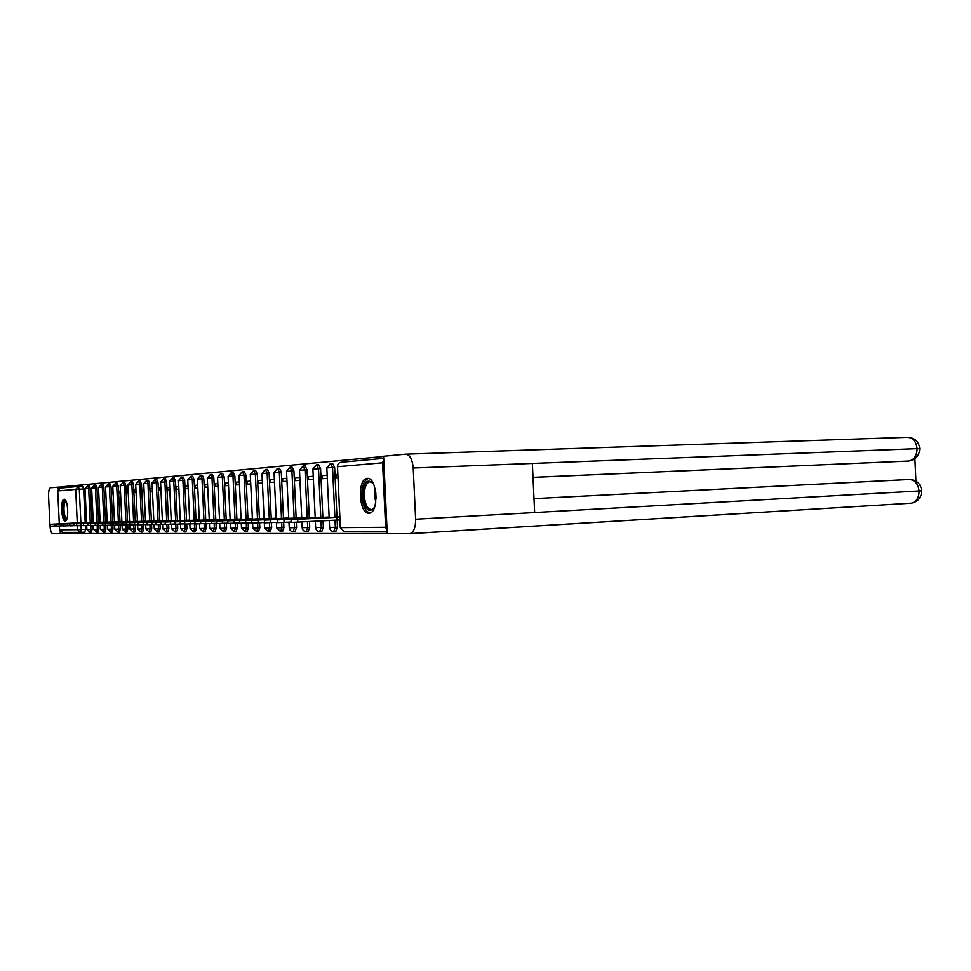 <?xml version="1.0" encoding="UTF-8"?>
<svg xmlns="http://www.w3.org/2000/svg" width="971" height="971" viewBox="0 0 971 971"><rect width="100%" height="100%" fill="white"/><g stroke="black" fill="none" stroke-linecap="round" stroke-linejoin="round"><path stroke-width="1.46" d="M335.76 531.392L337.459 527.168L335.371 527.289L333.708 531.513M321.704 531.428L323.343 527.289L321.28 527.399L319.677 531.55M308.159 531.477L309.725 527.399L307.698 527.52L306.156 531.598M295.087 531.513L296.592 527.508L294.589 527.629L293.108 531.635M282.464 531.55L283.92 527.617L281.942 527.726L280.51 531.659M270.278 531.586L271.674 527.714L269.72 527.836L268.348 531.695M258.492 531.623L259.84 527.823L257.91 527.933L256.587 531.732M247.095 531.659L248.394 527.921L246.488 528.018L245.214 531.756M236.074 531.683L237.325 528.006L235.443 528.115L234.205 531.792M225.393 531.72L226.595 528.103L224.738 528.2L223.548 531.817M215.052 531.744L216.217 528.188L214.385 528.285L213.232 531.853M205.027 531.78L206.155 528.273L204.347 528.37L203.23 531.877M195.305 531.805L196.397 528.358L194.613 528.455L193.532 531.902M185.886 531.829L186.93 528.43L185.17 528.527L184.126 531.926M176.734 531.865L177.754 528.503L176.006 528.6L174.998 531.962M167.849 531.89L168.833 528.588L167.109 528.673L166.126 531.987M159.22 531.914L160.166 528.661L158.467 528.746L157.52 532.011M150.833 531.938L151.755 528.722L150.068 528.819L149.146 532.035M142.676 531.962L143.574 528.794L141.912 528.892L141.013 532.047M134.751 531.987L135.624 528.867L133.974 528.952L133.112 532.072M127.031 532.011L127.881 528.928L126.254 529.013L125.417 532.096L127.092 531.999M114.796 529.244L117.977 532.108L119.579 532.023L120.343 528.989L118.729 529.074L117.916 532.12M112.211 532.047L113.012 529.049L111.422 529.134L110.633 532.132M105.099 532.072L105.875 529.11L104.298 529.195L103.521 532.157M98.156 532.096L98.908 529.171L97.355 529.256L96.602 532.181M91.395 532.108L92.136 529.231L90.582 529.316L89.866 532.193L91.444 532.108M64.159 499.264L64.135 499.264C60.226 499.191 61.319 521.536 65.191 520.942L65.275 520.929C69.184 520.99 68.031 498.439 64.159 499.264L64.244 499.264M367.244 478.375L367.038 478.4C357.085 478.849 358.954 514.254 368.883 513.21L369.417 513.161C379.333 512.36 377.088 476.749 367.244 478.375M383.606 456.467L64.426 486.568L64.487 487.721M66.586 532.399L66.647 533.552L387.247 533.492M383.751 459.38L382.574 462.803L385.621 527.277L387.101 530.567M78.675 486.641L82.656 486.277L83.615 489.044L85.193 522.471M85.351 525.614L85.521 529.28L81.212 529.511L80.508 532.363L84.853 532.132L85.521 529.28M62.411 532.411L59.583 529.814L59.401 525.991M59.292 523.83L57.75 490.962L60.323 488.11L78.068 486.471M90.995 493.329L91.881 493.292L90.995 493.329L91.092 495.489L91.99 495.428M93.24 522.143L92.366 522.301M98.751 492.734L97.768 492.807L98.751 492.77M97.768 492.807L97.877 495.004L98.848 494.931M100.122 521.985L99.151 522.155M105.79 492.2L104.722 492.273L105.79 492.236M104.722 492.273L104.832 494.494L105.9 494.421M107.186 521.84L106.118 522.01M113.024 491.642L111.859 491.727L113.024 491.678M111.859 491.727L111.968 493.984L113.134 493.899M114.444 521.682L113.279 521.852M120.453 491.071L119.178 491.168L120.465 491.12M119.178 491.168L119.287 493.45L120.562 493.353M121.897 521.512L120.622 521.694M128.087 490.489L126.703 490.598L128.099 490.537M126.703 490.598L126.813 492.904L128.196 492.795M129.544 521.354L128.172 521.536M135.94 489.882L134.435 490.003L135.94 489.93M134.435 490.003L134.556 492.346L136.049 492.236M137.421 521.172L135.916 521.366M144.011 489.263L142.385 489.384L144.011 489.323M142.385 489.384L142.506 491.763L144.121 491.642M145.504 521.002L143.89 521.196M152.313 488.631L150.566 488.765L152.313 488.692M150.566 488.765L150.675 491.168L152.423 491.047M153.831 520.82L152.083 521.014M160.858 487.976L158.977 488.122L160.858 488.037M158.977 488.122L159.086 490.561L160.968 490.428M162.388 520.638L160.518 520.832M169.646 487.296L167.631 487.454L169.646 487.369M167.631 487.454L167.74 489.93L169.767 489.785M171.212 520.444L169.197 520.65M178.713 486.605L176.54 486.774L178.713 486.677M176.54 486.774L176.649 489.287L178.822 489.129M180.29 520.238L178.13 520.456M188.046 485.888L185.716 486.07L188.046 485.973M185.716 486.07L185.837 488.619L188.168 488.449M189.648 520.043L187.33 520.262M197.671 485.148L195.171 485.342L197.671 485.233M195.171 485.342L195.292 487.928L197.793 487.745M199.298 519.825L196.81 520.055M207.588 484.383L204.917 484.59L207.6 484.48M204.917 484.59L205.039 487.224L207.721 487.029M209.251 519.606L206.58 519.849M217.832 483.607L214.979 483.825L217.832 483.704M214.979 483.825L215.101 486.495L217.965 486.289M219.519 519.388L216.667 519.631M228.403 482.793L225.357 483.024L228.416 482.903M225.357 483.024L225.478 485.743L228.537 485.524M230.127 519.157L227.068 519.4M239.327 481.956L236.074 482.199L239.339 482.065M236.074 482.199L236.196 484.966L239.461 484.723M241.075 518.915L237.81 519.169M250.615 481.094L247.144 481.349L250.627 481.215M247.144 481.349L247.265 484.165L250.749 483.91M252.387 518.672L248.916 518.939M262.291 480.196L258.577 480.475L262.291 480.329M258.577 480.475L258.711 483.327L262.425 483.06M264.088 518.417L260.386 518.684M274.368 479.261L270.411 479.565L274.368 479.407M270.411 479.565L270.545 482.466L274.502 482.186M276.201 518.15L272.244 518.429M286.87 478.302L282.646 478.63L286.882 478.46M282.646 478.63L282.792 481.58L287.015 481.276M288.739 517.883L284.515 518.174M299.821 477.319L295.318 477.659L299.833 477.477M295.318 477.659L295.463 480.657L299.966 480.329M301.726 517.592L297.223 517.895M313.245 476.288L308.45 476.652L313.257 476.458M308.45 476.652L308.596 479.71L313.39 479.358M315.187 517.3L310.38 517.616M327.166 475.22L322.056 475.608L327.178 475.402M322.056 475.608L322.214 478.715L327.324 478.351M329.145 516.997L324.035 517.312M337.762 474.406L336.184 474.528L337.774 474.467M336.184 474.528L336.33 477.696L337.92 477.586M339.765 516.766L338.187 517.009M330.613 463.458L332.604 463.385L334.643 467.439L336.986 517.082M337.131 520.068L337.459 527.168M316.643 464.745L318.609 464.672L320.576 468.653L322.87 517.385M323.04 520.832L323.343 527.289M303.17 465.983L305.112 465.91L307.018 469.818L309.276 517.677M309.458 521.573L309.725 527.399M290.171 467.172L292.089 467.1L293.934 470.947L296.143 517.956M296.349 522.289L296.592 527.508M277.621 468.325L279.527 468.253L281.299 472.027L283.471 518.223M283.678 522.447L283.92 527.617M265.496 469.43L267.377 469.357L269.101 473.083L271.237 518.49M271.431 522.604L271.674 527.714M253.783 470.51L255.64 470.437L257.303 474.103L259.415 518.745M259.597 522.75L259.84 527.823M242.447 471.542L244.291 471.481L245.906 475.074L247.969 518.987M248.163 522.896L248.394 527.921M231.486 472.549L233.307 472.476L234.873 476.033L236.912 519.218M237.082 523.041L237.325 528.006M220.878 473.52L222.675 473.46L224.192 476.943L226.194 519.449M226.364 523.175L226.595 528.103M210.598 474.467L212.37 474.394L213.838 477.841L215.817 519.679M215.987 523.308L216.217 528.188M200.633 475.377L202.381 475.317L203.813 478.703L205.755 519.886M205.937 523.806L206.155 528.273M190.971 476.263L192.707 476.203L194.091 479.54L196.008 520.104M196.191 523.939L196.397 528.358M184.66 480.354L182.9 480.414L181.553 477.125L183.313 477.064L184.66 480.354L186.553 520.298M186.723 524.061L186.93 528.43M175.52 481.131L173.773 481.203L172.462 477.963L174.197 477.89L175.52 481.131L177.365 520.492M177.547 524.182L177.754 528.503M166.636 481.895L164.9 481.968L163.626 478.776L165.349 478.703L166.636 481.895L168.456 520.687M168.626 524.291L168.833 528.588M158.006 482.648L156.295 482.708L155.057 479.553L156.756 479.492L158.006 482.648L159.802 520.881M159.972 524.413L160.166 528.661M149.619 483.364L147.932 483.437L146.718 480.317L148.405 480.257L149.619 483.364L151.391 521.051M151.561 524.51L151.755 528.722M141.463 484.068L139.8 484.128L138.622 481.07L140.285 480.997L141.463 484.068L143.223 521.233M143.38 524.619L143.574 528.794M133.537 484.747L131.886 484.82L130.745 481.786L132.384 481.725L133.537 484.747L135.272 521.403M135.418 524.716L135.624 528.867M125.829 485.415L124.191 485.476L123.074 482.49L124.713 482.429L125.829 485.415L127.529 521.573M127.687 524.813L127.881 528.928M118.316 486.058L116.714 486.119L115.622 483.17L117.224 483.109L118.316 486.058L120.003 521.73M120.149 524.91L120.343 528.989M111.01 486.689L109.42 486.75L108.351 483.837L109.954 483.776L111.01 486.689L112.672 521.888M112.818 525.008L113.012 529.049M103.897 487.296L102.319 487.369L101.287 484.493L102.853 484.432L103.897 487.296L105.536 522.034M105.693 525.347L105.875 529.11M96.966 487.891L95.401 487.964L94.393 485.124L95.947 485.063L96.966 487.891L98.581 522.192M98.739 525.445L98.908 529.171M90.206 488.474L88.664 488.547L87.681 485.743L89.223 485.682L90.206 488.474L91.808 522.337M91.954 525.529L92.136 529.231M85.193 493.778L84.392 493.838L85.193 493.802M84.392 493.838L84.489 495.975L85.29 495.914M86.54 522.289L85.739 522.447M84.805 532.132L80.544 532.363M82.887 522.823L86.553 522.519M86.54 522.41L50.395 524.304L82.875 522.677M56.743 525.906L50.492 526.173L50.395 524.316M89.514 522.677L93.252 522.374M93.252 522.264L56.67 524.182L89.514 522.544M63.176 525.797L56.755 526.076L56.67 524.194M96.323 522.544L100.134 522.228M100.134 522.107L63.091 524.061L96.311 522.398M69.778 525.687L63.188 525.979L63.091 524.073M60.214 531.453L60.323 533.686L52.628 533.686C51.22 533.176 50.322 530.421 49.958 525.42L48.574 496.242C48.477 491.217 49.108 488.401 50.456 487.758L64.438 486.787M58.224 489.263L58.126 487.029M60.323 533.686L66.635 533.346M415.637 519.206C415.685 527.326 413.828 532.132 410.09 533.625L387.247 533.71L383.594 456.249L405.635 454.161C409.847 454.634 412.372 459.259 413.221 468.022L415.637 519.206L534.669 512.542L532.363 463.446L413.221 468.022M915.932 481.131L914.876 458.737M409.786 533.686L911.429 503.184C916.393 501.825 918.942 497.783 919.076 491.047C918.129 483.837 914.9 479.99 909.378 479.504L534.014 498.633L907.521 479.577M908.99 461.031L533.018 477.38L908.844 461.043C914.112 459.853 916.855 455.727 917.073 448.663L919.707 448.687M534.669 512.542L921.697 490.828M66.756 519.206C64.899 519.752 63.685 516.742 63.127 510.176C63.066 503.585 63.989 500.478 65.894 500.842M66.125 501.339L66.004 501.339C64.559 502.019 63.892 504.944 64.001 510.139C64.402 515.467 65.385 518.32 66.926 518.696L66.938 518.696M64.79 499.446C63.273 500.878 62.581 504.459 62.739 510.2C63.127 515.917 64.147 519.412 65.797 520.699M374.478 507.408C368.834 513.61 364.962 509.824 362.851 496.035C363.652 482.126 367.159 477.987 373.362 483.631M373.034 483.145L369.805 481.75C366.116 483.024 364.295 487.758 364.343 495.975C365.181 504.75 367.645 509.277 371.711 509.581L374.199 507.93M368.397 478.485C363.955 480.269 361.782 486.143 361.855 496.084C362.717 506 365.436 511.632 370.024 513.004M103.302 522.398L107.198 522.07M107.198 521.949L69.694 523.927L103.302 522.24M76.563 525.578L69.791 525.881L69.694 523.939M110.476 522.252L114.457 521.925M114.444 521.791L76.478 523.794L110.476 522.095M83.518 525.469L76.563 525.772L76.478 523.806M117.843 522.095L121.909 521.755M121.897 521.633L83.433 523.66L117.831 521.937M90.679 525.347L83.53 525.663L83.433 523.672M125.405 521.949L129.556 521.597M129.556 521.463L90.594 523.527L125.405 521.779M98.035 525.226L90.691 525.554L90.594 523.539M133.185 521.779L137.433 521.427M137.421 521.293L97.95 523.381L133.173 521.609M105.596 525.105L98.047 525.445L97.95 523.393M141.183 521.621L145.516 521.257M145.516 521.111L105.511 523.235L141.171 521.439M113.376 524.983L105.608 525.323L105.511 523.248M149.4 521.451L153.843 521.075M153.831 520.929L113.291 523.09L149.4 521.269M121.387 524.85L113.389 525.202L113.291 523.102M157.872 521.281L162.4 520.893M162.4 520.735L121.302 522.932L157.86 521.087M129.641 524.716L121.399 525.08L121.302 522.944M166.575 521.099L171.224 520.699M171.212 520.541L129.556 522.774L166.575 520.905M138.137 524.571L129.653 524.947L129.556 522.786M175.545 520.917L180.303 520.505M180.303 520.347L138.04 522.604L175.545 520.711M146.9 524.437L138.149 524.813L138.052 522.629M184.793 520.723L189.661 520.298M189.661 520.14L146.803 522.434L184.781 520.517M155.918 524.279L146.912 524.68L146.803 522.459M194.321 520.529L199.31 520.092M199.31 519.922L155.833 522.264L194.309 520.322M165.24 524.134L155.93 524.546L155.833 522.289M204.141 520.335L209.263 519.886M209.251 519.703L165.143 522.082L204.128 520.104M174.853 523.976L165.252 524.401L165.143 522.107M214.275 520.128L219.531 519.667M219.519 519.473L174.756 521.888L214.263 519.898M184.769 523.806L174.865 524.243L174.756 521.925M224.738 519.91L230.139 519.436M230.127 519.242L184.672 521.694L224.726 519.667M195.025 523.636L184.793 524.097L184.672 521.73M235.552 519.691L241.087 519.194M241.075 519L194.928 521.5L235.54 519.436M205.634 523.466L195.037 523.939L194.928 521.536M246.719 519.461L252.399 518.951M252.387 518.757L205.524 521.293L246.707 519.206M216.594 523.284L205.646 523.77L205.524 521.33M258.262 519.23L264.1 518.696M264.1 518.49L216.484 521.087L258.25 518.963M227.93 523.09L216.606 523.6L216.484 521.111M270.205 518.987L276.213 518.441M276.201 518.223L227.833 520.857L270.193 518.708M239.679 522.896L227.954 523.418L227.833 520.893M282.561 518.732L288.751 518.174M288.739 517.944L239.57 520.638L282.549 518.441M251.853 522.701L239.691 523.235L239.57 520.674M295.366 518.478L301.738 517.895M301.726 517.652L251.744 520.395L295.354 518.174M264.464 522.483L251.865 523.053L251.744 520.432M308.632 518.211L315.199 517.604M315.187 517.361L264.355 520.153L308.62 517.895M277.56 522.264L264.488 522.847L264.355 520.189M322.396 517.931L329.157 517.3M329.145 517.045L277.451 519.898L322.372 517.604M291.142 522.034L277.572 522.641L277.451 519.946M339.911 519.971L336.779 520.08L336.658 517.3L339.789 517.179M339.777 516.924L291.033 519.631L336.658 517.3M336.779 520.08L291.166 522.434L291.033 519.679M382.574 462.803L337.495 466.711L340.372 527.629L385.621 527.277M83.615 489.044L79.306 489.226L80.884 522.726M81.03 525.602L81.212 529.511L77.607 529.668L77.413 525.76M77.279 522.908L75.702 489.408L57.75 490.962M59.583 529.814L77.607 529.668L80.314 532.363L62.217 532.411M334.643 467.439L332.555 467.524L334.898 517.191M335.031 520.177L335.371 527.289L329.63 527.459L329.303 520.48M320.576 468.653L318.512 468.726L320.806 517.494M320.976 520.942L321.28 527.399L315.66 527.569L315.369 521.245M307.018 469.818L304.979 469.891L307.237 517.786M307.419 521.682L307.698 527.52L302.199 527.69L301.932 521.985M293.934 470.947L291.919 471.02L294.14 518.065M294.347 522.386L294.589 527.629L289.297 527.848L288.933 522.155M281.299 472.027L279.32 472.112L281.493 518.332M281.699 522.544L281.942 527.726L276.662 527.896L280.643 531.659L282.622 531.538M269.101 473.083L267.146 473.156L269.283 518.587M269.477 522.701L269.72 527.836L264.622 528.042L264.306 522.908M257.303 474.103L255.373 474.176L257.485 518.842M257.667 522.859L257.91 527.933L252.836 528.09L252.594 523.078M245.906 475.074L244 475.147L246.064 519.084M246.258 522.993L246.488 528.018L241.512 528.188L241.281 523.235M234.873 476.033L232.991 476.106L235.031 519.315M235.2 523.138L235.443 528.115L230.552 528.273L234.302 531.78L236.184 531.683M224.192 476.943L222.335 477.016L224.337 519.546M224.507 523.272L224.738 528.2L219.944 528.358L219.713 523.527M213.838 477.841L212.006 477.914L213.984 519.764M214.154 523.418L214.385 528.285L209.663 528.442L213.317 531.841L215.149 531.744M203.813 478.703L202.004 478.776L203.946 519.983M204.116 523.539L204.347 528.37L199.71 528.527L199.492 523.794M194.091 479.54L192.307 479.613L194.212 520.189M194.382 523.672L194.613 528.455L190.061 528.612L189.831 523.915M180.315 520.662L178.494 480.645L182.9 480.414L184.781 520.395M184.963 524.122L185.17 528.527L180.691 528.685L184.199 531.926L185.959 531.829M171.236 520.857L169.44 481.434L173.773 481.203L175.63 520.59M175.8 524.255L176.006 528.6L171.6 528.758L175.071 531.95L176.807 531.853M163.626 478.776L160.579 482.199L164.9 481.968L166.733 520.784M166.903 524.376L167.109 528.673L162.776 528.831L166.199 531.974L167.922 531.877M155.057 479.553L152.046 482.939L156.295 482.708L158.103 520.966M158.261 524.486L158.467 528.746L154.28 528.928L154.001 524.389M146.718 480.317L143.744 483.655L147.932 483.437L149.704 521.148M149.874 524.595L150.068 528.819L145.941 528.989L145.674 524.498M138.622 481.07L135.673 484.347L139.8 484.128L141.548 521.318M141.705 524.704L141.912 528.892L137.846 529.061L137.579 524.607M129.568 521.73L127.893 485.027L131.886 484.82L133.622 521.488M133.78 524.801L133.974 528.952L129.968 529.122L129.713 524.971M123.074 482.49L120.198 485.682L124.191 485.476L125.902 521.645M126.06 524.898L126.254 529.013L122.249 529.159L122.067 525.08M115.622 483.17L112.782 486.325L116.714 486.119L118.389 521.815M118.547 524.995L118.729 529.074L114.796 529.219L114.614 525.19M108.351 483.837L105.548 486.957L109.42 486.75L111.082 521.973M111.228 525.093L111.422 529.134L107.538 529.28L107.356 525.287M101.287 484.493L98.508 487.563L102.319 487.369L103.958 522.119M104.103 525.19L104.298 529.195L100.523 529.353L103.569 532.157L105.147 532.072M94.393 485.124L91.638 488.158L95.401 487.964L97.027 522.264M97.161 525.275L97.355 529.256L93.592 529.401L93.398 525.469M86.553 522.629L85.011 488.729L88.664 488.547L90.267 522.41M90.4 525.36L90.582 529.316L86.929 529.462L89.902 532.193M190.923 476.263L192.307 479.613L187.755 479.88L190.923 476.263M197.38 479.019L200.572 475.377L202.004 478.776L197.38 479.055L199.322 520.274M207.296 478.157L210.537 474.467L212.006 477.914L207.296 478.193L209.275 520.055M217.54 477.271L220.818 473.52L222.335 477.016L217.54 477.307L219.543 519.849M228.1 476.36L231.426 472.549L232.991 476.106L228.1 476.397L230.139 519.631M239.024 475.414L242.386 471.542L244 475.147L239.024 475.462L241.099 519.4M253.71 470.51L255.373 474.176L250.3 474.479L253.71 470.51M261.976 473.435L265.423 469.43L267.146 473.156L261.976 473.484L264.112 518.915M274.04 472.392L277.548 468.325L279.32 472.112L274.04 472.44L276.225 518.66M286.542 471.311L290.086 467.172L291.919 471.02L286.542 471.36L288.763 518.405M299.481 470.195L303.086 465.983L304.979 469.891L299.493 470.243L301.75 518.138M312.905 469.029L316.546 464.745L318.512 468.726L312.905 469.09L315.211 517.846M326.826 467.828L330.516 463.458L332.555 467.524L326.826 467.888L329.169 517.567M100.292 525.372L100.523 529.353M78.348 486.447L79.306 489.226L75.702 489.408L78.348 486.447M340.275 527.629L344.159 531.707L340.275 527.556L337.495 466.711C337.605 464.089 338.83 462.609 341.161 462.269L383.703 458.361M387.15 531.598L344.159 531.707L387.15 531.598M54.728 526.003L54.631 524.122M61.052 525.906L60.967 524M67.545 525.809L67.448 523.879M406.036 454.149L907.387 437.314C912.934 437.63 916.163 441.417 917.073 448.663L532.363 463.446M410.09 533.625L911.429 503.184C917.996 501.691 921.418 497.589 921.71 490.889C920.775 483.825 916.745 480.026 909.621 479.492L907.387 479.577M907.764 437.29C914.803 437.836 918.784 441.599 919.707 448.59C919.367 455.581 915.75 459.732 908.844 461.043L533.018 477.356M375.741 502.262L374.6 495.489L375.097 488.631M375.789 492.406L376.08 498.439M74.209 525.699L74.124 523.745M81.054 525.59L80.957 523.612M88.082 525.481L87.997 523.478M95.316 525.372L95.219 523.333M102.744 525.262L102.647 523.187M110.378 525.141L110.281 523.041M118.244 525.02L118.146 522.896M126.327 524.886L126.23 522.738M134.666 524.753L134.556 522.568M143.247 524.619L143.138 522.41M152.083 524.486L151.986 522.228M161.21 524.34L161.101 522.058M170.617 524.194L170.508 521.876M180.327 524.049L180.205 521.682M190.34 523.891L190.231 521.488M200.706 523.721L200.584 521.281M211.411 523.563L211.29 521.075M222.48 523.381L222.359 520.857M233.938 523.211L233.817 520.638M245.809 523.017L245.687 520.407M258.104 522.835L257.983 520.165M270.848 522.629L270.727 519.922M284.078 522.422L283.945 519.667M336.925 520.08L336.791 517.3M297.806 522.216L297.672 519.4M367.645 478.375L367.038 478.4M87.681 485.743L84.95 488.729M86.88 529.45L86.686 525.554M98.205 532.084L96.651 532.169L93.592 529.413M112.272 532.047L110.682 532.132L107.538 529.304M134.811 531.974L133.161 532.072L129.908 529.122M142.737 531.962L141.074 532.047L137.785 529.061M150.893 531.938L149.218 532.023L145.881 528.989M159.293 531.902L157.581 531.999L154.207 528.928M195.402 531.805L193.605 531.902L190.061 528.637M205.124 531.768L203.315 531.877L199.71 528.564M225.503 531.707L223.646 531.817L219.944 528.394M247.217 531.647L245.323 531.756L241.512 528.224M258.626 531.61L256.696 531.72L252.836 528.139M270.424 531.574L268.469 531.683L264.549 528.042M295.257 531.501L293.254 531.623C290.899 531.574 289.552 530.324 289.2 527.848M308.341 531.465L306.302 531.586C303.923 531.538 302.551 530.263 302.199 527.739M321.899 531.428L319.835 531.538C317.42 531.513 316.036 530.202 315.672 527.629M335.966 531.38L333.878 531.501C331.427 531.477 330.006 530.142 329.642 527.52M93.265 522.495L91.638 488.17M100.147 522.349L98.508 487.576M107.211 522.192L105.548 486.969M114.457 522.046L112.782 486.35M122.249 529.183L125.465 532.096M121.909 521.888L120.21 485.706M130.745 481.786L127.832 485.027M137.433 521.561L135.685 484.371M145.529 521.391L143.744 483.679M153.843 521.221L152.046 482.963M162.776 528.831L162.57 524.267M162.412 521.039L160.579 482.223M172.462 477.963L169.367 481.434M171.6 528.758L171.381 524.158M181.553 477.125L178.421 480.657M180.691 528.685L180.472 524.037M189.673 520.468L187.755 479.88M209.663 528.442L209.445 523.66M230.552 528.273L230.321 523.381M252.411 519.157L250.3 474.479M276.662 527.896L276.395 522.325M341.161 462.269C338.806 462.657 337.556 464.138 337.41 466.723"/></g></svg>
